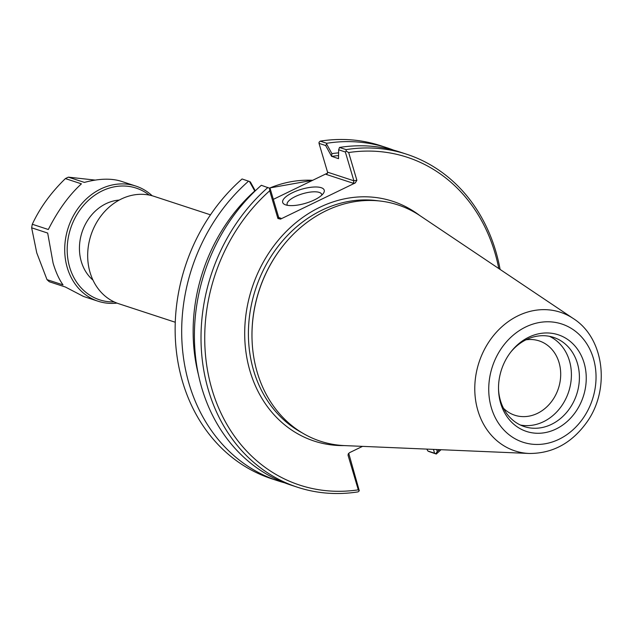 <?xml version="1.0" encoding="UTF-8"?>
<svg xmlns="http://www.w3.org/2000/svg" width="633" height="633" viewBox="0 0 633 633"><rect width="100%" height="100%" fill="white"/><g stroke="black" fill="none" stroke-linecap="round" stroke-linejoin="round"><path stroke-width="0.95" d="M175.27 322.252L118.806 303.745A56.519 47.831 -71.8 0 1 90.076 272.467A56.519 47.831 -71.8 0 1 102.894 213.55A56.519 47.831 -71.8 0 1 154.017 196.325L210.48 214.832M433.447 449.39L434.57 453.204L436.272 454.027L428.818 451.495L427.876 451.005L426.824 449.106M331.581 156.304L338.528 158.677L338.655 149.792L345.349 151.991L353.887 180.801L327.554 172.168L319.016 143.359L325.639 145.527L331.581 156.304L331.906 153.629L326.66 144.095L325.639 145.527M434.57 453.204L427.876 451.005M338.6 152.854A165.3 139.877 108.2 0 0 331.906 153.629M338.552 155.591A162.515 137.519 108.2 0 0 331.613 156.406M280.506 219.121L280.981 218.274L279.691 218.282L278.631 217.238L270.101 188.428L261.326 185.287A175.214 148.264 108.2 0 0 195.32 354.527A175.214 148.264 108.2 0 0 290.903 485.068L297.526 487.244A175.214 148.264 108.2 0 0 358.112 491.865L359.283 490.773L358.294 489.839A172.508 145.97 -71.8 0 1 212.063 389.667A172.508 145.97 -71.8 0 1 269.705 190.778L277.919 218.504L280.506 219.121L355.271 182.921L356.877 180.278L348.664 152.545L346.172 151.113L345.349 151.991M255.281 190.834L250.391 181.964L249.449 181.481L254.893 191.213M254.703 191.008A165.3 139.877 108.2 0 0 198.446 374.72M359.283 490.773L348.72 453.291M284.605 482.821A175.214 148.264 -71.8 0 1 278.196 480.906L271.652 478.762A175.214 148.264 -71.8 0 1 176.061 348.213A175.214 148.264 -71.8 0 1 242.075 178.973L249.449 181.481M338.655 149.792L339.478 147.449L346.101 149.617L346.172 151.113M327.593 172.856L326.177 174.392L327.396 173.418L327.554 172.168M326.177 174.392L353.261 183.269L353.887 180.801L356.877 180.278M319.016 143.359L319.056 142.227L320.227 141.135A175.214 148.264 -71.8 0 1 380.813 145.756L387.356 147.9A175.214 148.264 -71.8 0 1 393.655 150.156M362.535 446.368L349.661 452.603L348.269 453.885L348.047 455.254L358.294 489.839M435.805 453.726L437.253 451.606L436.635 449.525M269.65 188.167L269.705 190.778M348.664 152.545A172.508 145.97 -71.8 0 1 498.788 268.55M439.429 449.644A172.508 145.97 -71.8 0 1 437.253 451.606M283.006 245.826L282.769 246.134A123.443 104.453 108.2 0 0 252.053 339.818L252.069 340.206A124.345 105.22 -71.8 0 1 283.006 245.826A124.345 105.22 -71.8 0 1 420.043 215.711L573.363 318.589A72.953 61.725 108.2 0 0 500.038 328.472A72.953 61.725 108.2 0 0 477.875 410.532A72.953 61.725 108.2 0 0 529.156 453.465C552.364 453.576 571.472 443.329 586.475 422.709C610.441 390.007 604.689 338.41 573.363 318.589M287.437 205.314A18.041 6.085 163.5 0 1 287.129 204.681A18.041 6.085 163.5 0 1 295.294 196.562A18.041 6.085 163.5 0 1 321.73 194.434A18.041 6.085 163.5 0 1 321.809 195.13M292.493 192.701A21.657 7.303 -16.5 0 0 284.81 204.546A21.657 7.303 -16.5 0 0 305.533 203.296A21.657 7.303 -16.5 0 0 323.59 193.057A21.657 7.303 -16.5 0 0 315.962 186.98A21.657 7.303 -16.5 0 0 292.493 192.701M273.337 199.355L326.644 173.537M278.196 480.906A175.214 148.264 -71.8 0 1 182.605 350.358A175.214 148.264 -71.8 0 1 248.611 181.117M267.941 187.455A175.214 148.264 108.2 0 0 201.935 356.696A175.214 148.264 108.2 0 0 297.526 487.244M436.272 454.027A175.214 148.264 108.2 0 0 441.019 449.707M500.117 269.436A175.214 148.264 108.2 0 0 406.687 154.238A175.214 148.264 108.2 0 0 346.101 149.617M406.687 154.238L400.072 152.07A175.214 148.264 108.2 0 0 339.478 147.449M326.66 144.095L326.763 143.28L320.227 141.135M326.763 143.28A175.214 148.264 -71.8 0 1 387.356 147.9M529.156 453.465L344.676 445.608A124.345 105.22 -71.8 0 1 257.259 372.426A124.345 105.22 -71.8 0 1 252.069 340.206M525.983 339.81A39.111 33.098 -71.8 0 1 539.15 340.894A39.111 33.098 -71.8 0 1 560.688 375.298A39.111 33.098 -71.8 0 1 537.425 413.373A39.111 33.098 -71.8 0 1 514.787 415.232A39.111 33.098 -71.8 0 1 503.528 408.309M520.389 425.02A46.937 39.713 108.2 0 0 568.671 391.732A46.937 39.713 108.2 0 0 549.468 336.321M528.777 337.199A50.869 43.044 -71.8 0 1 585.153 367.195A50.869 43.044 -71.8 0 1 548.178 431.943A50.869 43.044 -71.8 0 1 498.551 390.126A50.869 43.044 -71.8 0 1 511.211 351.521A50.869 43.044 -71.8 0 1 528.777 337.199M498.527 389.271A46.937 39.713 108.2 0 0 524.306 426.587A46.937 39.713 108.2 0 0 576.671 394.359A46.937 39.713 108.2 0 0 553.551 337.381A46.937 39.713 108.2 0 0 526.379 339.612A46.937 39.713 108.2 0 0 510.681 352.193M152.197 195.771A60.594 51.273 108.2 0 0 135.834 186.078A60.594 51.273 108.2 0 0 81.032 204.546A60.594 51.273 108.2 0 0 67.28 267.704A60.594 51.273 108.2 0 0 98.083 301.229A60.594 51.273 108.2 0 0 117.01 303.104M114.177 301.901A58.782 49.738 -71.8 0 1 69.685 267.292A58.782 49.738 -71.8 0 1 88.842 199.957A58.782 49.738 -71.8 0 1 149.198 195.067M119.218 200.075A44.587 37.727 108.2 0 0 81.325 261.651A44.587 37.727 108.2 0 0 92.98 280.11M135.834 186.078L121.235 181.291C111.242 178.158 98.962 178.53 84.387 182.407L68.364 177.153A60.594 51.273 108.2 0 0 65.389 178.593L81.42 183.847C69.092 195.075 58.062 210.291 48.322 229.51L32.299 224.256A60.594 51.273 108.2 0 0 31.65 227.809L47.681 233.063L53.085 263.051C55.823 272.198 59.138 279.485 63.031 284.897L47.008 279.644A60.594 51.273 108.2 0 0 49.334 281.756L65.357 287.01L83.485 296.45L98.083 301.229M68.364 177.153L95.203 180.089M32.299 224.256C39.879 207.901 50.909 192.685 65.389 178.593M47.008 279.644L36.761 252.884L31.65 227.809M269.531 188.12A124.345 105.22 -71.8 0 1 312.686 180.302M353.261 183.269L355.271 182.921M348.047 455.254L348.759 453.98M278.631 217.238L277.919 218.504M280.981 218.274L278.765 217.546M419.655 215.449A126.157 106.755 108.2 0 0 290.618 227.263A126.157 106.755 108.2 0 0 250.059 371.27A126.157 106.755 108.2 0 0 344.21 445.585M302.337 432.94A123.443 104.453 -71.8 0 1 253.651 370.645A123.443 104.453 -71.8 0 1 276.202 248.911A123.443 104.453 -71.8 0 1 378.423 200.851M491.374 407.81A62.208 52.642 -71.8 0 1 553.471 322.134A62.208 52.642 -71.8 0 1 582.289 419.402A62.208 52.642 -71.8 0 1 491.374 407.81M312.742 180.278L269.31 188.025"/></g></svg>
